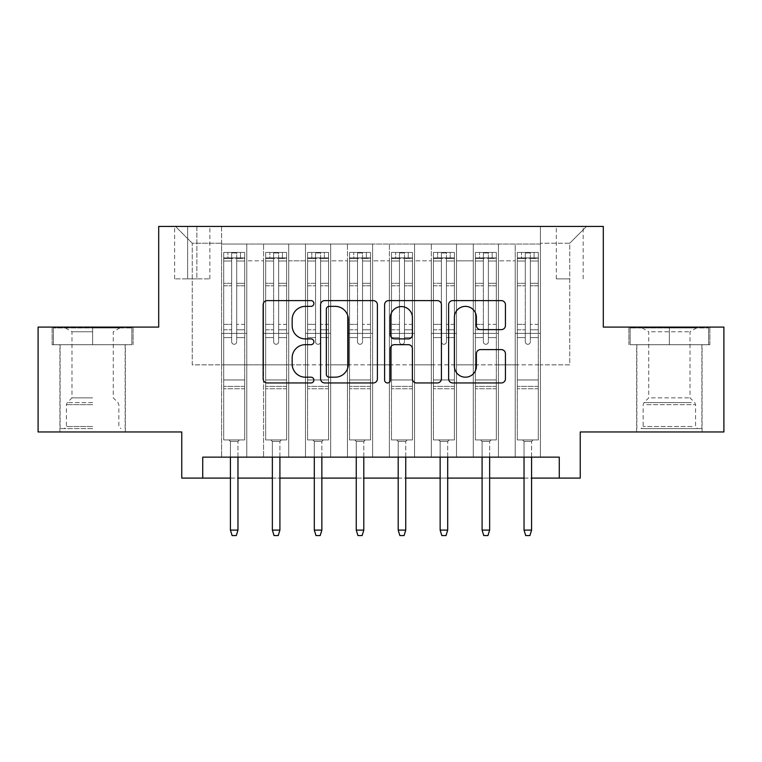 <?xml version="1.0" encoding="UTF-8"?>
<svg xmlns="http://www.w3.org/2000/svg" width="762" height="762" viewBox="0 0 762 762"><rect width="100%" height="100%" fill="white"/><g stroke="black" fill="none" stroke-linecap="round" stroke-linejoin="round"><path stroke-width="0.57" stroke-dasharray="3.81 2.86" d="M313.887 303.495A2.886 2.886 0 0 0 311.01 300.609L267.262 300.609A4.115 4.115 0 0 0 263.147 304.724L263.147 378.838A4.115 4.115 0 0 0 267.262 382.953L311.01 382.953A2.886 2.886 0 0 0 313.887 380.067A2.886 2.886 0 0 0 311.01 377.19L305.343 377.19A13.173 13.173 0 0 1 292.17 364.017L292.17 357.835A13.173 13.173 0 0 1 305.343 344.662L311.01 344.662A2.886 2.886 0 0 0 313.887 341.786A2.886 2.886 0 0 0 311.01 338.899L305.343 338.899A13.173 13.173 0 0 1 292.17 325.726L292.17 319.545A13.173 13.173 0 0 1 305.343 306.372L311.01 306.372A2.886 2.886 0 0 0 313.887 303.495M669.369 344.719L709.851 344.719L669.369 344.719L669.369 327.098L709.851 327.098L628.898 327.098L669.369 327.098L669.369 344.719L630.155 344.719L708.593 344.719L669.369 344.719L669.369 327.936L630.155 327.936L708.593 327.936L669.369 327.936L669.369 344.719M669.369 431.959L636.651 431.959L669.369 431.959M569.757 226.428L556.327 226.428L569.757 226.428M569.757 278.863L556.327 278.863L569.757 278.863M92.631 344.719L52.149 344.719L92.631 344.719L92.631 327.098L133.102 327.098L52.149 327.098L92.631 327.098L92.631 344.719L125.139 344.719L53.407 344.719L131.845 344.719L60.122 344.719L92.631 344.719L92.631 327.936L53.407 327.936L131.845 327.936L92.631 327.936L119.891 327.936L92.631 327.936L92.631 344.719M92.631 431.959L59.912 431.959L92.631 431.959M723.9 327.098L723.9 431.959L580.234 431.959L580.234 478.098L181.766 478.098L181.766 431.959L38.1 431.959L38.1 327.098L158.696 327.098L158.696 226.428L603.304 226.428L603.304 327.098L723.9 327.098M540.391 457.133L540.391 244.05L221.609 244.05L221.609 457.133L246.774 457.133L221.609 457.133L246.774 457.133L221.609 457.133L221.609 244.05L246.774 244.05L246.774 457.133L246.774 244.05L246.774 364.855L263.557 364.855L246.774 364.855L246.774 244.05L221.609 244.05L540.391 244.05L540.391 457.133L515.226 457.133L515.226 244.05L473.278 244.05L473.278 457.133L473.278 244.05L498.443 244.05L498.443 457.133L498.443 244.05L498.443 364.855L498.443 244.05L515.226 244.05L515.226 457.133L540.391 457.133L515.226 457.133L540.391 457.133L540.391 243.211L540.391 364.855L569.757 364.855L569.757 243.211L540.391 243.211L569.757 243.211L569.757 364.855L540.391 364.855L540.391 333.394L540.391 457.133M473.278 457.133L498.443 457.133L473.278 457.133L498.443 457.133L473.278 457.133L473.278 333.394L473.278 364.855L456.505 364.855L456.505 260.823L456.505 364.855L473.278 364.855L473.278 260.823L473.278 364.855L515.226 364.855L498.443 364.855L498.443 333.394L498.443 364.855L473.278 364.855L473.278 333.394L498.443 333.394L498.443 457.133L498.443 333.394L473.278 333.394L473.278 457.133M456.505 457.133L456.505 244.05L431.33 244.05L431.33 457.133L431.33 244.05L456.505 244.05L456.505 457.133L431.33 457.133L456.505 457.133L431.33 457.133L456.505 457.133L456.505 333.394L456.505 457.133M414.557 457.133L414.557 244.05L389.392 244.05L389.392 457.133L389.392 244.05L414.557 244.05L414.557 457.133L389.392 457.133L414.557 457.133L389.392 457.133L414.557 457.133L414.557 260.823L414.557 364.855L431.33 364.855L414.557 364.855L414.557 333.394L414.557 457.133M372.608 457.133L372.608 244.05L347.443 244.05L347.443 457.133L347.443 244.05L372.608 244.05L372.608 457.133L347.443 457.133L372.608 457.133L347.443 457.133L372.608 457.133L372.608 260.823L372.608 364.855L389.392 364.855L372.608 364.855L372.608 333.394L372.608 457.133M330.67 457.133L330.67 244.05L305.495 244.05L305.495 457.133L305.495 244.05L330.67 244.05L330.67 457.133L305.495 457.133L330.67 457.133L305.495 457.133L330.67 457.133L330.67 260.823L330.67 364.855L347.443 364.855L330.67 364.855L330.67 333.394L330.67 457.133M288.722 457.133L288.722 244.05L263.557 244.05L263.557 457.133L263.557 244.05L288.722 244.05L288.722 457.133L263.557 457.133L288.722 457.133L263.557 457.133L288.722 457.133L288.722 333.394L288.722 457.133M515.226 260.823L515.226 364.855L515.226 244.05L515.226 260.823L498.443 260.823L515.226 260.823M431.33 260.823L431.33 364.855L431.33 244.05L414.557 244.05L414.557 260.823L414.557 244.05L431.33 244.05L431.33 260.823L414.557 260.823L431.33 260.823M389.392 260.823L389.392 364.855L389.392 244.05L372.608 244.05L372.608 260.823L372.608 244.05L389.392 244.05L389.392 260.823L372.608 260.823L389.392 260.823M347.443 260.823L347.443 364.855L347.443 244.05L330.67 244.05L330.67 260.823L330.67 244.05L347.443 244.05L347.443 260.823L330.67 260.823L347.443 260.823M288.722 260.823L288.722 364.855L288.722 244.05L288.722 260.823L305.495 260.823L305.495 364.855L288.722 364.855L305.495 364.855L305.495 244.05L288.722 244.05L305.495 244.05L305.495 260.823L288.722 260.823M202.73 478.098L202.73 457.133L202.73 478.098L202.73 457.133L559.27 457.133L202.73 457.133L559.27 457.133L559.27 478.098M187.633 226.428L174.631 226.428L187.633 226.428L187.633 278.863L174.631 278.863L196.863 278.863L187.633 278.863L187.633 226.428M196.863 226.428L209.864 226.428L196.863 226.428L196.863 278.863L209.864 278.863L196.863 278.863L196.863 226.428M540.391 226.428L221.609 226.428L586.53 226.428L540.391 226.428L540.391 244.05L540.391 226.428M221.609 226.428L175.47 226.428L221.609 226.428L221.609 364.855L192.243 364.855L192.243 243.211L221.609 243.211L192.243 243.211L175.47 226.428L192.243 243.211L192.243 364.855L221.609 364.855L221.609 226.428M263.557 260.823L263.557 364.855L263.557 244.05L246.774 244.05L263.557 244.05L263.557 260.823L246.774 260.823L263.557 260.823M473.278 244.05L456.505 244.05L456.505 260.823L456.505 244.05L473.278 244.05L473.278 260.823L473.278 244.05M230.419 478.098L237.963 478.098M272.358 478.098L279.911 478.098M314.306 478.098L321.859 478.098M356.254 478.098L363.798 478.098M398.202 478.098L405.746 478.098M440.141 478.098L447.694 478.098M482.089 478.098L489.642 478.098M524.037 478.098L531.581 478.098M431.33 364.855L456.505 364.855L431.33 364.855L431.33 333.394L431.33 364.855M389.392 364.855L414.557 364.855L389.392 364.855L389.392 333.394L389.392 364.855M347.443 364.855L372.608 364.855L347.443 364.855L347.443 333.394L347.443 364.855M305.495 364.855L330.67 364.855L305.495 364.855L305.495 333.394L305.495 364.855M263.557 364.855L288.722 364.855L288.722 333.394L288.722 364.855L263.557 364.855L263.557 333.394L288.722 333.394L263.557 333.394L263.557 457.133L263.557 364.855M221.609 364.855L246.774 364.855L246.774 333.394L246.774 457.133L246.774 333.394L246.774 364.855L221.609 364.855L221.609 333.394L246.774 333.394L221.609 333.394L221.609 457.133L221.609 364.855M515.226 364.855L540.391 364.855L515.226 364.855L515.226 333.394L515.226 364.855M221.609 333.394L246.774 333.394L221.609 333.394M263.557 333.394L288.722 333.394L263.557 333.394M305.495 333.394L330.67 333.394L305.495 333.394L305.495 457.133L305.495 333.394L330.67 333.394L305.495 333.394M347.443 333.394L372.608 333.394L347.443 333.394L347.443 457.133L347.443 333.394L372.608 333.394L347.443 333.394M389.392 333.394L414.557 333.394L389.392 333.394L389.392 457.133L389.392 333.394L414.557 333.394L389.392 333.394M431.33 333.394L456.505 333.394L431.33 333.394L431.33 457.133L431.33 333.394L456.505 333.394L431.33 333.394M473.278 333.394L498.443 333.394L473.278 333.394M515.226 333.394L540.391 333.394L515.226 333.394L515.226 457.133L515.226 333.394L540.391 333.394L515.226 333.394M586.53 226.428L569.757 243.211L586.53 226.428M52.149 344.719L52.149 327.098L52.149 344.719M133.102 344.719L133.102 327.098L133.102 344.719M709.851 344.719L709.851 327.098L709.851 344.719M628.898 344.719L628.898 327.098L628.898 344.719M377.4 378.838L377.4 304.724A4.115 4.115 0 0 0 373.285 300.609L324.698 300.609A4.115 4.115 0 0 0 320.583 304.724L320.583 378.838A4.115 4.115 0 0 0 324.698 382.953L373.285 382.953A4.115 4.115 0 0 0 377.4 378.838M329.222 306.372A2.886 2.886 0 0 0 326.346 309.258L326.346 374.304A2.886 2.886 0 0 0 329.222 377.19L335.194 377.19A13.173 13.173 0 0 0 348.367 364.017L348.367 319.545A13.173 13.173 0 0 0 335.194 306.372L329.222 306.372M388.715 300.609L437.302 300.609A4.115 4.115 0 0 1 441.417 304.724L441.417 378.838A4.115 4.115 0 0 1 437.302 382.953L416.509 382.953A4.115 4.115 0 0 1 412.394 378.838L412.394 348.777A4.115 4.115 0 0 0 408.28 344.662L394.487 344.662A4.115 4.115 0 0 0 390.363 348.777L390.363 380.067A2.886 2.886 0 0 1 387.487 382.953A2.886 2.886 0 0 1 384.6 380.067L384.6 304.724A4.115 4.115 0 0 1 388.715 300.609M412.394 317.592A11.011 11.011 0 0 0 401.383 306.581A11.011 11.011 0 0 0 390.363 317.592L390.363 334.785A4.115 4.115 0 0 0 394.487 338.899L408.28 338.899A4.115 4.115 0 0 0 412.394 334.785L412.394 317.592M480.536 329.632L501.32 329.632A4.115 4.115 0 0 0 505.444 325.517L505.444 304.724A4.115 4.115 0 0 0 501.32 300.609L452.742 300.609A4.115 4.115 0 0 0 448.627 304.724L448.627 378.838A4.115 4.115 0 0 0 452.742 382.953L501.32 382.953A4.115 4.115 0 0 0 505.444 378.838L505.444 353.72A4.115 4.115 0 0 0 501.32 349.606L480.536 349.606A4.115 4.115 0 0 0 476.412 353.72L476.412 366.179A11.011 11.011 0 0 1 465.401 377.19A11.011 11.011 0 0 1 454.39 366.179L454.39 317.383A11.011 11.011 0 0 1 465.401 306.372A11.011 11.011 0 0 1 476.412 317.383L476.412 325.517A4.115 4.115 0 0 0 480.536 329.632M231.677 341.786A2.515 2.515 0 0 0 234.191 344.3A2.515 2.515 0 0 1 231.677 341.786L231.677 337.576L231.677 341.786A2.515 2.515 0 0 0 234.191 344.3A2.515 2.515 0 0 0 236.706 341.786A2.515 2.515 0 0 1 234.191 344.3A2.515 2.515 0 0 0 236.706 341.786L236.706 337.576L236.706 341.786A2.515 2.515 0 0 1 234.191 344.3A2.515 2.515 0 0 1 231.677 341.786L231.677 329.822L231.677 341.786M223.704 252.441L223.704 439.931L223.704 379.952L223.704 439.931L228.952 439.931L223.704 439.931L228.952 439.931L223.704 439.931L223.704 337.576L223.704 379.952L244.678 379.952L244.678 439.931L228.952 439.931L239.439 439.931L228.952 439.931L239.439 439.931L237.963 441.398L230.419 441.398L237.963 441.398L230.419 441.398L228.952 439.931L230.419 441.398L228.952 439.931L230.419 441.398L237.963 441.398L239.439 439.931L237.963 441.398L239.439 439.931L244.678 439.931L239.439 439.931L244.678 439.931L244.678 388.763L223.704 388.763L244.678 388.763L244.678 379.952L223.704 379.952L223.704 337.576L231.677 337.576L231.677 324.364L231.677 337.576L223.704 337.576L231.677 337.576L223.704 337.576L223.704 324.364L223.704 337.576L223.704 329.822L231.677 329.822L231.677 283.321L231.677 329.822L223.704 329.822L223.704 283.321L231.677 283.321L231.677 258.566L231.677 283.321L223.704 283.321L223.704 258.566L231.677 258.566L231.677 252.955L231.677 258.566L223.704 258.566L223.704 252.441L223.704 324.364L231.677 324.364L231.677 258.994C233.353 257.537 235.029 257.537 236.706 258.994L236.706 337.576L236.706 252.955L231.677 252.955L236.706 252.955L236.706 258.994C235.039 257.537 233.363 257.537 231.677 258.994L231.677 324.364L223.704 324.364L223.704 285.769L231.677 285.769L223.704 285.769L223.704 261.014L231.677 261.014L223.704 261.014L223.704 257.899L244.678 257.899L244.678 439.931L244.678 337.576L236.706 337.576L236.706 329.822L236.706 337.576L244.678 337.576L236.706 337.576L244.678 337.576L244.678 324.364L236.706 324.364L244.678 324.364L244.678 285.769L236.706 285.769L244.678 285.769L244.678 261.014L236.706 261.014L244.678 261.014L244.678 252.441L244.678 329.822L236.706 329.822L236.706 258.566L236.706 329.822L244.678 329.822L244.678 283.321L236.706 283.321L244.678 283.321L244.678 258.566L236.706 258.566L244.678 258.566L244.678 252.441L223.704 252.441L244.573 252.441L223.809 252.441L240.487 252.441L240.487 257.889L227.905 257.889L227.905 252.441L227.905 257.889L244.573 257.889L223.704 257.899L223.704 252.441M237.963 457.133L237.963 530.114L237.963 441.398L237.963 530.114L230.419 530.114L230.419 441.398L230.419 530.114L237.963 530.114L236.287 535.572L232.096 535.572L236.287 535.572L237.963 530.114L236.287 535.572L232.096 535.572L230.419 530.114L230.419 457.133M232.096 535.572L230.419 530.114L232.096 535.572M244.678 252.441L244.678 257.899L240.487 257.889L240.487 252.441L244.678 252.441M237.963 530.114L230.419 530.114M92.631 428.606L60.122 428.606L92.631 428.606M92.631 426.51L66.408 426.51L92.631 426.51M92.631 331.765L71.99 331.765L92.631 331.765M92.631 397.869L71.99 397.869L92.631 397.869M131.845 344.719L131.845 327.936L131.845 344.719M53.407 344.719L53.407 327.936L53.407 344.719M644.852 428.606L697.687 428.606L644.852 428.606M692.077 426.51L643.157 426.51L692.077 426.51M645.757 327.936L696.639 327.936L645.757 327.936M651.491 331.765L690.01 331.765L651.491 331.765M651.491 397.869L690.01 397.869L651.491 397.869M641.223 428.606L701.878 428.606L641.223 428.606M641.223 344.719L701.878 344.719L641.223 344.719M708.593 344.719L708.593 327.936L708.593 344.719M630.155 344.719L630.155 327.936L630.155 344.719M273.625 341.786A2.515 2.515 0 0 0 276.139 344.3A2.515 2.515 0 0 1 273.625 341.786L273.625 337.576L273.625 341.786A2.515 2.515 0 0 0 276.139 344.3A2.515 2.515 0 0 0 278.654 341.786A2.515 2.515 0 0 1 276.139 344.3A2.515 2.515 0 0 0 278.654 341.786L278.654 337.576L278.654 341.786A2.515 2.515 0 0 1 276.139 344.3A2.515 2.515 0 0 1 273.625 341.786L273.625 329.822L273.625 341.786M265.652 252.441L265.652 439.931L265.652 379.952L265.652 439.931L270.891 439.931L265.652 439.931L270.891 439.931L265.652 439.931L265.652 337.576L265.652 379.952L286.626 379.952L286.626 439.931L270.891 439.931L281.378 439.931L270.891 439.931L281.378 439.931L279.911 441.398L272.358 441.398L279.911 441.398L272.358 441.398L270.891 439.931L272.358 441.398L270.891 439.931L272.358 441.398L279.911 441.398L281.378 439.931L279.911 441.398L281.378 439.931L286.626 439.931L281.378 439.931L286.626 439.931L286.626 388.763L265.652 388.763L286.626 388.763L286.626 379.952L265.652 379.952L265.652 337.576L273.625 337.576L273.625 324.364L273.625 337.576L265.652 337.576L273.625 337.576L265.652 337.576L265.652 324.364L265.652 337.576L265.652 329.822L273.625 329.822L273.625 283.321L273.625 329.822L265.652 329.822L265.652 283.321L273.625 283.321L273.625 258.566L273.625 283.321L265.652 283.321L265.652 258.566L273.625 258.566L273.625 252.955L273.625 258.566L265.652 258.566L265.652 252.441L265.652 324.364L273.625 324.364L273.625 258.994C275.292 257.537 276.968 257.537 278.654 258.994L278.654 337.576L278.654 252.955L273.625 252.955L278.654 252.955L278.654 258.994C276.977 257.537 275.301 257.537 273.625 258.994L273.625 324.364L265.652 324.364L265.652 285.769L273.625 285.769L265.652 285.769L265.652 261.014L273.625 261.014L265.652 261.014L265.652 257.899L286.626 257.899L286.626 439.931L286.626 337.576L278.654 337.576L278.654 329.822L278.654 337.576L286.626 337.576L278.654 337.576L286.626 337.576L286.626 324.364L278.654 324.364L286.626 324.364L286.626 285.769L278.654 285.769L286.626 285.769L286.626 261.014L278.654 261.014L286.626 261.014L286.626 252.441L286.626 329.822L278.654 329.822L278.654 258.566L278.654 329.822L286.626 329.822L286.626 283.321L278.654 283.321L286.626 283.321L286.626 258.566L278.654 258.566L286.626 258.566L286.626 252.441L265.652 252.441L286.522 252.441L265.757 252.441L282.426 252.441L282.426 257.889L269.843 257.889L269.843 252.441L269.843 257.889L286.522 257.889L265.652 257.899L265.652 252.441M279.911 457.133L279.911 530.114L279.911 441.398L279.911 530.114L272.358 530.114L272.358 441.398L272.358 530.114L279.911 530.114L278.235 535.572L274.044 535.572L278.235 535.572L279.911 530.114L278.235 535.572L274.044 535.572L272.358 530.114L272.358 457.133M274.044 535.572L272.358 530.114L274.044 535.572M315.563 341.786A2.515 2.515 0 0 0 318.078 344.3A2.515 2.515 0 0 1 315.563 341.786L315.563 337.576L315.563 341.786A2.515 2.515 0 0 0 318.078 344.3A2.515 2.515 0 0 0 320.602 341.786A2.515 2.515 0 0 1 318.078 344.3A2.515 2.515 0 0 0 320.602 341.786L320.602 337.576L320.602 341.786A2.515 2.515 0 0 1 318.078 344.3A2.515 2.515 0 0 1 315.563 341.786L315.563 329.822L315.563 341.786M307.6 252.441L307.6 439.931L307.6 379.952L307.6 439.931L312.839 439.931L307.6 439.931L312.839 439.931L307.6 439.931L307.6 337.576L307.6 379.952L328.565 379.952L328.565 439.931L312.839 439.931L323.326 439.931L312.839 439.931L323.326 439.931L321.859 441.398L314.306 441.398L321.859 441.398L314.306 441.398L312.839 439.931L314.306 441.398L312.839 439.931L314.306 441.398L321.859 441.398L323.326 439.931L321.859 441.398L323.326 439.931L328.565 439.931L323.326 439.931L328.565 439.931L328.565 388.763L307.6 388.763L328.565 388.763L328.565 379.952L307.6 379.952L307.6 337.576L315.563 337.576L315.563 324.364L315.563 337.576L307.6 337.576L315.563 337.576L307.6 337.576L307.6 324.364L307.6 337.576L307.6 329.822L315.563 329.822L315.563 283.321L315.563 329.822L307.6 329.822L307.6 283.321L315.563 283.321L315.563 258.566L315.563 283.321L307.6 283.321L307.6 258.566L315.563 258.566L315.563 252.955L315.563 258.566L307.6 258.566L307.6 252.441L307.6 324.364L315.563 324.364L315.563 258.994C317.24 257.537 318.916 257.537 320.602 258.994L320.602 337.576L320.602 252.955L315.563 252.955L320.602 252.955L320.602 258.994C318.926 257.537 317.249 257.537 315.563 258.994L315.563 324.364L307.6 324.364L307.6 285.769L315.563 285.769L307.6 285.769L307.6 261.014L315.563 261.014L307.6 261.014L307.6 257.899L328.565 257.899L328.565 439.931L328.565 337.576L320.602 337.576L320.602 329.822L320.602 337.576L328.565 337.576L320.602 337.576L328.565 337.576L328.565 324.364L320.602 324.364L328.565 324.364L328.565 285.769L320.602 285.769L328.565 285.769L328.565 261.014L320.602 261.014L328.565 261.014L328.565 252.441L328.565 329.822L320.602 329.822L320.602 258.566L320.602 329.822L328.565 329.822L328.565 283.321L320.602 283.321L328.565 283.321L328.565 258.566L320.602 258.566L328.565 258.566L328.565 252.441L307.6 252.441L328.46 252.441L307.705 252.441L324.374 252.441L324.374 257.889L311.791 257.889L311.791 252.441L311.791 257.889L328.46 257.889L307.6 257.899L307.6 252.441M321.859 457.133L321.859 530.114L321.859 441.398L321.859 530.114L314.306 530.114L314.306 441.398L314.306 530.114L321.859 530.114L320.183 535.572L315.982 535.572L320.183 535.572L321.859 530.114L320.183 535.572L315.982 535.572L314.306 530.114L314.306 457.133M315.982 535.572L314.306 530.114L315.982 535.572M357.511 341.786A2.515 2.515 0 0 0 360.026 344.3A2.515 2.515 0 0 1 357.511 341.786L357.511 337.576L357.511 341.786A2.515 2.515 0 0 0 360.026 344.3A2.515 2.515 0 0 0 362.541 341.786A2.515 2.515 0 0 1 360.026 344.3A2.515 2.515 0 0 0 362.541 341.786L362.541 337.576L362.541 341.786A2.515 2.515 0 0 1 360.026 344.3A2.515 2.515 0 0 1 357.511 341.786L357.511 329.822L357.511 341.786M349.539 252.441L349.539 439.931L349.539 379.952L349.539 439.931L354.787 439.931L349.539 439.931L354.787 439.931L349.539 439.931L349.539 337.576L349.539 379.952L370.513 379.952L370.513 439.931L354.787 439.931L365.274 439.931L354.787 439.931L365.274 439.931L363.798 441.398L356.254 441.398L363.798 441.398L356.254 441.398L354.787 439.931L356.254 441.398L354.787 439.931L356.254 441.398L363.798 441.398L365.274 439.931L363.798 441.398L365.274 439.931L370.513 439.931L365.274 439.931L370.513 439.931L370.513 388.763L349.539 388.763L370.513 388.763L370.513 379.952L349.539 379.952L349.539 337.576L357.511 337.576L357.511 324.364L357.511 337.576L349.539 337.576L357.511 337.576L349.539 337.576L349.539 324.364L349.539 337.576L349.539 329.822L357.511 329.822L357.511 283.321L357.511 329.822L349.539 329.822L349.539 283.321L357.511 283.321L357.511 258.566L357.511 283.321L349.539 283.321L349.539 258.566L357.511 258.566L357.511 252.955L357.511 258.566L349.539 258.566L349.539 252.441L349.539 324.364L357.511 324.364L357.511 258.994C359.188 257.537 360.864 257.537 362.541 258.994L362.541 337.576L362.541 252.955L357.511 252.955L362.541 252.955L362.541 258.994C360.874 257.537 359.197 257.537 357.511 258.994L357.511 324.364L349.539 324.364L349.539 285.769L357.511 285.769L349.539 285.769L349.539 261.014L357.511 261.014L349.539 261.014L349.539 257.899L370.513 257.899L370.513 439.931L370.513 337.576L362.541 337.576L362.541 329.822L362.541 337.576L370.513 337.576L362.541 337.576L370.513 337.576L370.513 324.364L362.541 324.364L370.513 324.364L370.513 285.769L362.541 285.769L370.513 285.769L370.513 261.014L362.541 261.014L370.513 261.014L370.513 252.441L370.513 329.822L362.541 329.822L362.541 258.566L362.541 329.822L370.513 329.822L370.513 283.321L362.541 283.321L370.513 283.321L370.513 258.566L362.541 258.566L370.513 258.566L370.513 252.441L349.539 252.441L370.408 252.441L349.644 252.441L366.322 252.441L366.322 257.889L353.739 257.889L353.739 252.441L353.739 257.889L370.408 257.889L349.539 257.899L349.539 252.441M363.798 457.133L363.798 530.114L363.798 441.398L363.798 530.114L356.254 530.114L356.254 441.398L356.254 530.114L363.798 530.114L362.121 535.572L357.93 535.572L362.121 535.572L363.798 530.114L362.121 535.572L357.93 535.572L356.254 530.114L356.254 457.133M357.93 535.572L356.254 530.114L357.93 535.572M399.459 341.786A2.515 2.515 0 0 0 401.974 344.3A2.515 2.515 0 0 1 399.459 341.786L399.459 337.576L399.459 341.786A2.515 2.515 0 0 0 401.974 344.3A2.515 2.515 0 0 0 404.489 341.786A2.515 2.515 0 0 1 401.974 344.3A2.515 2.515 0 0 0 404.489 341.786L404.489 337.576L404.489 341.786A2.515 2.515 0 0 1 401.974 344.3A2.515 2.515 0 0 1 399.459 341.786L399.459 329.822L399.459 341.786M391.487 252.441L391.487 439.931L391.487 379.952L391.487 439.931L396.726 439.931L391.487 439.931L396.726 439.931L391.487 439.931L391.487 337.576L391.487 379.952L412.461 379.952L412.461 439.931L396.726 439.931L407.213 439.931L396.726 439.931L407.213 439.931L405.746 441.398L398.202 441.398L405.746 441.398L398.202 441.398L396.726 439.931L398.202 441.398L396.726 439.931L398.202 441.398L405.746 441.398L407.213 439.931L405.746 441.398L407.213 439.931L412.461 439.931L407.213 439.931L412.461 439.931L412.461 388.763L391.487 388.763L412.461 388.763L412.461 379.952L391.487 379.952L391.487 337.576L399.459 337.576L399.459 324.364L399.459 337.576L391.487 337.576L399.459 337.576L391.487 337.576L391.487 324.364L391.487 337.576L391.487 329.822L399.459 329.822L399.459 283.321L399.459 329.822L391.487 329.822L391.487 283.321L399.459 283.321L399.459 258.566L399.459 283.321L391.487 283.321L391.487 258.566L399.459 258.566L399.459 252.955L399.459 258.566L391.487 258.566L391.487 252.441L391.487 324.364L399.459 324.364L399.459 258.994C401.126 257.537 402.803 257.537 404.489 258.994L404.489 337.576L404.489 252.955L399.459 252.955L404.489 252.955L404.489 258.994C402.812 257.537 401.136 257.537 399.459 258.994L399.459 324.364L391.487 324.364L391.487 285.769L399.459 285.769L391.487 285.769L391.487 261.014L399.459 261.014L391.487 261.014L391.487 257.899L412.461 257.899L412.461 439.931L412.461 337.576L404.489 337.576L404.489 329.822L404.489 337.576L412.461 337.576L404.489 337.576L412.461 337.576L412.461 324.364L404.489 324.364L412.461 324.364L412.461 285.769L404.489 285.769L412.461 285.769L412.461 261.014L404.489 261.014L412.461 261.014L412.461 252.441L412.461 329.822L404.489 329.822L404.489 258.566L404.489 329.822L412.461 329.822L412.461 283.321L404.489 283.321L412.461 283.321L412.461 258.566L404.489 258.566L412.461 258.566L412.461 252.441L391.487 252.441L412.356 252.441L391.592 252.441L408.261 252.441L408.261 257.889L395.678 257.889L395.678 252.441L395.678 257.889L412.356 257.889L391.487 257.899L391.487 252.441M405.746 457.133L405.746 530.114L405.746 441.398L405.746 530.114L398.202 530.114L398.202 441.398L398.202 530.114L405.746 530.114L404.07 535.572L399.879 535.572L404.07 535.572L405.746 530.114L404.07 535.572L399.879 535.572L398.202 530.114L398.202 457.133M399.879 535.572L398.202 530.114L399.879 535.572M286.626 252.441L286.626 257.899L282.426 257.889L282.426 252.441L286.626 252.441M279.911 530.114L272.358 530.114M328.565 252.441L328.565 257.899L324.374 257.889L324.374 252.441L328.565 252.441M321.859 530.114L314.306 530.114M370.513 252.441L370.513 257.899L366.322 257.889L366.322 252.441L370.513 252.441M363.798 530.114L356.254 530.114M412.461 252.441L412.461 257.899L408.261 257.889L408.261 252.441L412.461 252.441M405.746 530.114L398.202 530.114M441.398 341.786A2.515 2.515 0 0 0 443.922 344.3A2.515 2.515 0 0 1 441.398 341.786L441.398 337.576L441.398 341.786A2.515 2.515 0 0 0 443.922 344.3A2.515 2.515 0 0 0 446.437 341.786A2.515 2.515 0 0 1 443.922 344.3A2.515 2.515 0 0 0 446.437 341.786L446.437 337.576L446.437 341.786A2.515 2.515 0 0 1 443.922 344.3A2.515 2.515 0 0 1 441.398 341.786L441.398 329.822L441.398 341.786M433.435 252.441L433.435 439.931L433.435 379.952L433.435 439.931L438.674 439.931L433.435 439.931L438.674 439.931L433.435 439.931L433.435 337.576L433.435 379.952L454.4 379.952L454.4 439.931L438.674 439.931L449.161 439.931L438.674 439.931L449.161 439.931L447.694 441.398L440.141 441.398L447.694 441.398L440.141 441.398L438.674 439.931L440.141 441.398L438.674 439.931L440.141 441.398L447.694 441.398L449.161 439.931L447.694 441.398L449.161 439.931L454.4 439.931L449.161 439.931L454.4 439.931L454.4 388.763L433.435 388.763L454.4 388.763L454.4 379.952L433.435 379.952L433.435 337.576L441.398 337.576L441.398 324.364L441.398 337.576L433.435 337.576L441.398 337.576L433.435 337.576L433.435 324.364L433.435 337.576L433.435 329.822L441.398 329.822L441.398 283.321L441.398 329.822L433.435 329.822L433.435 283.321L441.398 283.321L441.398 258.566L441.398 283.321L433.435 283.321L433.435 258.566L441.398 258.566L441.398 252.955L441.398 258.566L433.435 258.566L433.435 252.441L433.435 324.364L441.398 324.364L441.398 258.994C443.074 257.537 444.751 257.537 446.437 258.994L446.437 337.576L446.437 252.955L441.398 252.955L446.437 252.955L446.437 258.994C444.76 257.537 443.084 257.537 441.398 258.994L441.398 324.364L433.435 324.364L433.435 285.769L441.398 285.769L433.435 285.769L433.435 261.014L441.398 261.014L433.435 261.014L433.435 257.899L454.4 257.899L454.4 439.931L454.4 337.576L446.437 337.576L446.437 329.822L446.437 337.576L454.4 337.576L446.437 337.576L454.4 337.576L454.4 324.364L446.437 324.364L454.4 324.364L454.4 285.769L446.437 285.769L454.4 285.769L454.4 261.014L446.437 261.014L454.4 261.014L454.4 252.441L454.4 329.822L446.437 329.822L446.437 258.566L446.437 329.822L454.4 329.822L454.4 283.321L446.437 283.321L454.4 283.321L454.4 258.566L446.437 258.566L454.4 258.566L454.4 252.441L433.435 252.441L454.295 252.441L433.54 252.441L450.209 252.441L450.209 257.889L437.626 257.889L437.626 252.441L437.626 257.889L454.295 257.889L433.435 257.899L433.435 252.441M447.694 457.133L447.694 530.114L447.694 441.398L447.694 530.114L440.141 530.114L440.141 441.398L440.141 530.114L447.694 530.114L446.018 535.572L441.817 535.572L446.018 535.572L447.694 530.114L446.018 535.572L441.817 535.572L440.141 530.114L440.141 457.133M441.817 535.572L440.141 530.114L441.817 535.572M454.4 252.441L454.4 257.899L450.209 257.889L450.209 252.441L454.4 252.441M447.694 530.114L440.141 530.114M483.346 341.786A2.515 2.515 0 0 0 485.861 344.3A2.515 2.515 0 0 1 483.346 341.786L483.346 337.576L483.346 341.786A2.515 2.515 0 0 0 485.861 344.3A2.515 2.515 0 0 0 488.375 341.786A2.515 2.515 0 0 1 485.861 344.3A2.515 2.515 0 0 0 488.375 341.786L488.375 337.576L488.375 341.786A2.515 2.515 0 0 1 485.861 344.3A2.515 2.515 0 0 1 483.346 341.786L483.346 329.822L483.346 341.786M475.374 252.441L475.374 439.931L475.374 379.952L475.374 439.931L480.622 439.931L475.374 439.931L480.622 439.931L475.374 439.931L475.374 337.576L475.374 379.952L496.348 379.952L496.348 439.931L480.622 439.931L491.109 439.931L480.622 439.931L491.109 439.931L489.642 441.398L482.089 441.398L489.642 441.398L482.089 441.398L480.622 439.931L482.089 441.398L480.622 439.931L482.089 441.398L489.642 441.398L491.109 439.931L489.642 441.398L491.109 439.931L496.348 439.931L491.109 439.931L496.348 439.931L496.348 388.763L475.374 388.763L496.348 388.763L496.348 379.952L475.374 379.952L475.374 337.576L483.346 337.576L483.346 324.364L483.346 337.576L475.374 337.576L483.346 337.576L475.374 337.576L475.374 324.364L475.374 337.576L475.374 329.822L483.346 329.822L483.346 283.321L483.346 329.822L475.374 329.822L475.374 283.321L483.346 283.321L483.346 258.566L483.346 283.321L475.374 283.321L475.374 258.566L483.346 258.566L483.346 252.955L483.346 258.566L475.374 258.566L475.374 252.441L475.374 324.364L483.346 324.364L483.346 258.994C485.023 257.537 486.699 257.537 488.375 258.994L488.375 337.576L488.375 252.955L483.346 252.955L488.375 252.955L488.375 258.994C486.708 257.537 485.032 257.537 483.346 258.994L483.346 324.364L475.374 324.364L475.374 285.769L483.346 285.769L475.374 285.769L475.374 261.014L483.346 261.014L475.374 261.014L475.374 257.899L496.348 257.899L496.348 439.931L496.348 337.576L488.375 337.576L488.375 329.822L488.375 337.576L496.348 337.576L488.375 337.576L496.348 337.576L496.348 324.364L488.375 324.364L496.348 324.364L496.348 285.769L488.375 285.769L496.348 285.769L496.348 261.014L488.375 261.014L496.348 261.014L496.348 252.441L496.348 329.822L488.375 329.822L488.375 258.566L488.375 329.822L496.348 329.822L496.348 283.321L488.375 283.321L496.348 283.321L496.348 258.566L488.375 258.566L496.348 258.566L496.348 252.441L475.374 252.441L496.243 252.441L475.478 252.441L492.157 252.441L492.157 257.889L479.574 257.889L479.574 252.441L479.574 257.889L496.243 257.889L475.374 257.899L475.374 252.441M489.642 457.133L489.642 530.114L489.642 441.398L489.642 530.114L482.089 530.114L482.089 441.398L482.089 530.114L489.642 530.114L487.956 535.572L483.765 535.572L487.956 535.572L489.642 530.114L487.956 535.572L483.765 535.572L482.089 530.114L482.089 457.133M483.765 535.572L482.089 530.114L483.765 535.572M525.294 341.786A2.515 2.515 0 0 0 527.809 344.3A2.515 2.515 0 0 1 525.294 341.786L525.294 337.576L525.294 341.786A2.515 2.515 0 0 0 527.809 344.3A2.515 2.515 0 0 0 530.323 341.786A2.515 2.515 0 0 1 527.809 344.3A2.515 2.515 0 0 0 530.323 341.786L530.323 337.576L530.323 341.786A2.515 2.515 0 0 1 527.809 344.3A2.515 2.515 0 0 1 525.294 341.786L525.294 329.822L525.294 341.786M517.322 252.441L517.322 439.931L517.322 379.952L517.322 439.931L522.561 439.931L517.322 439.931L522.561 439.931L517.322 439.931L517.322 337.576L517.322 379.952L538.296 379.952L538.296 439.931L522.561 439.931L533.048 439.931L522.561 439.931L533.048 439.931L531.581 441.398L524.037 441.398L531.581 441.398L524.037 441.398L522.561 439.931L524.037 441.398L522.561 439.931L524.037 441.398L531.581 441.398L533.048 439.931L531.581 441.398L533.048 439.931L538.296 439.931L533.048 439.931L538.296 439.931L538.296 388.763L517.322 388.763L538.296 388.763L538.296 379.952L517.322 379.952L517.322 337.576L525.294 337.576L525.294 324.364L525.294 337.576L517.322 337.576L525.294 337.576L517.322 337.576L517.322 324.364L517.322 337.576L517.322 329.822L525.294 329.822L525.294 283.321L525.294 329.822L517.322 329.822L517.322 283.321L525.294 283.321L525.294 258.566L525.294 283.321L517.322 283.321L517.322 258.566L525.294 258.566L525.294 252.955L525.294 258.566L517.322 258.566L517.322 252.441L517.322 324.364L525.294 324.364L525.294 258.994C526.961 257.537 528.638 257.537 530.323 258.994L530.323 337.576L530.323 252.955L525.294 252.955L530.323 252.955L530.323 258.994C528.647 257.537 526.971 257.537 525.294 258.994L525.294 324.364L517.322 324.364L517.322 285.769L525.294 285.769L517.322 285.769L517.322 261.014L525.294 261.014L517.322 261.014L517.322 257.899L538.296 257.899L538.296 439.931L538.296 337.576L530.323 337.576L530.323 329.822L530.323 337.576L538.296 337.576L530.323 337.576L538.296 337.576L538.296 324.364L530.323 324.364L538.296 324.364L538.296 285.769L530.323 285.769L538.296 285.769L538.296 261.014L530.323 261.014L538.296 261.014L538.296 252.441L538.296 329.822L530.323 329.822L530.323 258.566L530.323 329.822L538.296 329.822L538.296 283.321L530.323 283.321L538.296 283.321L538.296 258.566L530.323 258.566L538.296 258.566L538.296 252.441L517.322 252.441L538.191 252.441L517.427 252.441L534.095 252.441L534.095 257.889L521.513 257.889L521.513 252.441L521.513 257.889L538.191 257.889L517.322 257.899L517.322 252.441M531.581 457.133L531.581 530.114L531.581 441.398L531.581 530.114L524.037 530.114L524.037 441.398L524.037 530.114L531.581 530.114L529.904 535.572L525.713 535.572L529.904 535.572L531.581 530.114L529.904 535.572L525.713 535.572L524.037 530.114L524.037 457.133M525.713 535.572L524.037 530.114L525.713 535.572M496.348 252.441L496.348 257.899L492.157 257.889L492.157 252.441L496.348 252.441M489.642 530.114L482.089 530.114M538.296 252.441L538.296 257.899L534.095 257.889L534.095 252.441L538.296 252.441M531.581 530.114L524.037 530.114M473.278 260.823L456.505 260.823L473.278 260.823M244.678 386.391L223.704 386.391L244.678 386.391M92.631 404.66L66.408 404.66L92.631 404.66M92.631 402.584L67.275 402.584L92.631 402.584M646.671 404.66L695.592 404.66L646.671 404.66M691.334 402.584L644.014 402.584L691.334 402.584M286.626 386.391L265.652 386.391L286.626 386.391M328.565 386.391L307.6 386.391L328.565 386.391M370.513 386.391L349.539 386.391L370.513 386.391M412.461 386.391L391.487 386.391L412.461 386.391M454.4 386.391L433.435 386.391L454.4 386.391M496.348 386.391L475.374 386.391L496.348 386.391M538.296 386.391L517.322 386.391L538.296 386.391M636.651 431.959L636.651 344.719M556.327 278.863L556.327 226.428M59.912 431.959L59.912 344.719M125.349 431.959L125.349 344.719M174.631 278.863L174.631 226.428M209.864 278.863L209.864 226.428M583.178 278.863L583.178 226.428M702.088 431.959L702.088 344.719M65.361 327.936L71.99 331.765L71.99 397.869L67.275 402.584L66.408 404.66L66.408 426.51L64.313 428.606M125.139 428.606L125.139 344.719M60.122 428.606L60.122 344.719M119.891 327.936L113.271 331.765L113.271 397.869L117.986 402.584L118.843 404.66L118.843 426.51L120.939 428.606M642.109 327.936L648.729 331.765L648.729 397.869L644.014 402.584L643.157 404.66L643.157 426.51L641.061 428.606M701.878 428.606L701.878 344.719M636.861 428.606L636.861 344.719M696.639 327.936L690.01 331.765L690.01 397.869L694.725 402.584L695.592 404.66L695.592 426.51L697.687 428.606"/><path stroke-width="1.14" d="M313.887 303.495A2.886 2.886 0 0 0 311.01 300.609L267.262 300.609A4.115 4.115 0 0 0 263.147 304.724L263.147 378.838A4.115 4.115 0 0 0 267.262 382.953L311.01 382.953A2.886 2.886 0 0 0 313.887 380.067A2.886 2.886 0 0 0 311.01 377.19L305.343 377.19A13.173 13.173 0 0 1 292.17 364.017L292.17 357.835A13.173 13.173 0 0 1 305.343 344.662L311.01 344.662A2.886 2.886 0 0 0 313.887 341.786A2.886 2.886 0 0 0 311.01 338.899L305.343 338.899A13.173 13.173 0 0 1 292.17 325.726L292.17 319.545A13.173 13.173 0 0 1 305.343 306.372L311.01 306.372A2.886 2.886 0 0 0 313.887 303.495M501.32 329.632A4.115 4.115 0 0 0 505.444 325.517L505.444 304.724A4.115 4.115 0 0 0 501.32 300.609L452.742 300.609A4.115 4.115 0 0 0 448.627 304.724L448.627 378.838A4.115 4.115 0 0 0 452.742 382.953L501.32 382.953A4.115 4.115 0 0 0 505.444 378.838L505.444 353.72A4.115 4.115 0 0 0 501.32 349.606L480.536 349.606A4.115 4.115 0 0 0 476.412 353.72L476.412 366.179A11.011 11.011 0 0 1 465.401 377.19A11.011 11.011 0 0 1 454.39 366.179L454.39 317.383A11.011 11.011 0 0 1 465.401 306.372A11.011 11.011 0 0 1 476.412 317.383L476.412 325.517A4.115 4.115 0 0 0 480.536 329.632L501.32 329.632M202.73 478.098L202.73 457.133L559.27 457.133L559.27 478.098L580.234 478.098L580.234 431.959L723.9 431.959L723.9 327.098L603.304 327.098L603.304 226.428L158.696 226.428L158.696 327.098L38.1 327.098L38.1 431.959L181.766 431.959L181.766 478.098L230.419 478.098M377.4 304.724A4.115 4.115 0 0 0 373.285 300.609L324.698 300.609A4.115 4.115 0 0 0 320.583 304.724L320.583 378.838A4.115 4.115 0 0 0 324.698 382.953L373.285 382.953A4.115 4.115 0 0 0 377.4 378.838L377.4 304.724M388.715 300.609L437.302 300.609A4.115 4.115 0 0 1 441.417 304.724L441.417 378.838A4.115 4.115 0 0 1 437.302 382.953L416.509 382.953A4.115 4.115 0 0 1 412.394 378.838L412.394 348.777A4.115 4.115 0 0 0 408.28 344.662L394.487 344.662A4.115 4.115 0 0 0 390.363 348.777L390.363 380.067A2.886 2.886 0 0 1 387.487 382.953A2.886 2.886 0 0 1 384.6 380.067L384.6 304.724A4.115 4.115 0 0 1 388.715 300.609M237.963 478.098L272.358 478.098M279.911 478.098L314.306 478.098M321.859 478.098L356.254 478.098M363.798 478.098L398.202 478.098M405.746 478.098L440.141 478.098M447.694 478.098L482.089 478.098M489.642 478.098L524.037 478.098M531.581 478.098L559.27 478.098M329.222 306.372A2.886 2.886 0 0 0 326.346 309.258L326.346 374.304A2.886 2.886 0 0 0 329.222 377.19L335.194 377.19A13.173 13.173 0 0 0 348.367 364.017L348.367 319.545A13.173 13.173 0 0 0 335.194 306.372L329.222 306.372M412.394 317.592A11.011 11.011 0 0 0 401.383 306.581A11.011 11.011 0 0 0 390.363 317.592L390.363 334.785A4.115 4.115 0 0 0 394.487 338.899L408.28 338.899A4.115 4.115 0 0 0 412.394 334.785L412.394 317.592M230.419 530.114L232.096 535.572L236.287 535.572L237.963 530.114L230.419 530.114L230.419 457.133M237.963 530.114L237.963 457.133M272.358 530.114L274.044 535.572L278.235 535.572L279.911 530.114L272.358 530.114L272.358 457.133M279.911 530.114L279.911 457.133M314.306 530.114L315.982 535.572L320.183 535.572L321.859 530.114L314.306 530.114L314.306 457.133M321.859 530.114L321.859 457.133M356.254 530.114L357.93 535.572L362.121 535.572L363.798 530.114L356.254 530.114L356.254 457.133M363.798 530.114L363.798 457.133M398.202 530.114L399.879 535.572L404.07 535.572L405.746 530.114L398.202 530.114L398.202 457.133M405.746 530.114L405.746 457.133M440.141 530.114L441.817 535.572L446.018 535.572L447.694 530.114L440.141 530.114L440.141 457.133M447.694 530.114L447.694 457.133M482.089 530.114L483.765 535.572L487.956 535.572L489.642 530.114L482.089 530.114L482.089 457.133M489.642 530.114L489.642 457.133M524.037 530.114L525.713 535.572L529.904 535.572L531.581 530.114L524.037 530.114L524.037 457.133M531.581 530.114L531.581 457.133"/></g></svg>
